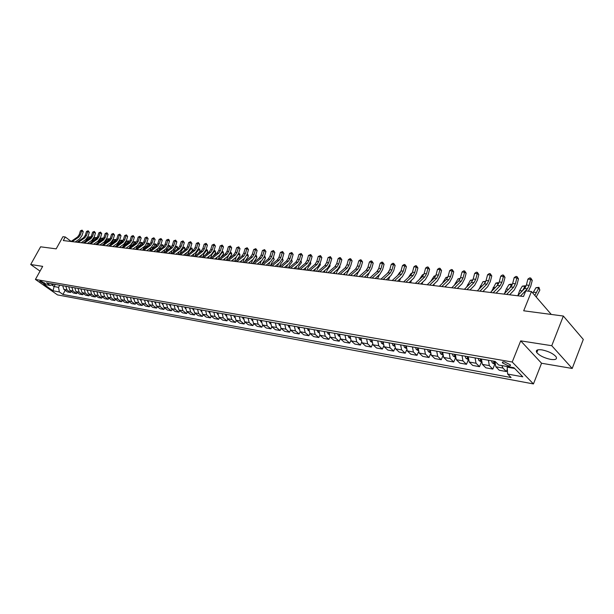 <?xml version="1.0" encoding="UTF-8"?>
<svg xmlns="http://www.w3.org/2000/svg" width="614" height="614" viewBox="0 0 614 614"><rect width="100%" height="100%" fill="white"/><g stroke="black" fill="none" stroke-linecap="round" stroke-linejoin="round"><path stroke-width="0.92" d="M541.993 349.888C537.181 349.305 535.439 350.21 536.789 352.597C539.66 355.752 544.296 358.023 550.704 359.405C555.624 360.042 557.389 359.129 556.008 356.673C553.06 353.495 548.386 351.239 541.993 349.888M504.524 361.938C502.659 361.677 501.999 362.007 502.536 362.935L508.292 365.783C510.173 366.051 510.84 365.714 510.295 364.777L504.524 361.938M572.202 368.461L583.3 339.442L563.353 316.041L551.756 345.705L520.703 340.862L512.222 362.014L533.443 383.934L541.556 363.242L572.202 368.461L551.756 345.705M512.222 362.014L35.42 279.431L57.524 294.904L533.443 383.934M35.42 279.431L42.681 266.369L30.7 264.504L40.033 271.127M30.7 264.504L40.601 246.805L56.173 248.862L62.912 236.705L65.276 236.981L63.296 240.558L523.504 296.478L525.784 290.859L531.463 291.527L523.688 310.784L563.353 316.041M43.955 283.722L45.467 283.745L41.222 281.273L39.718 281.25L43.955 283.722L44.469 282.785M51.799 284.942L54.093 286.554L58.56 287.352L59.351 291.942L62.935 294.467L511.086 377.533L507.632 374.049L507.179 367.134L514.678 368.469M59.351 291.942L53.011 290.783L43.809 284.336L50.125 285.449L54.139 284.221M507.632 374.049L522.806 376.827L513.956 367.725L498.706 365.023L495.137 361.416L46.457 282.877L50.125 285.449M551.288 314.445L531.463 291.527M71.155 241.402L65.276 236.981M55.268 284.42L54.093 286.554L53.011 290.783M59.742 285.203L58.56 287.352M507.41 366.566L507.179 367.134M62.935 294.467L65.191 290.33M62.72 285.725L63.871 289.394L67.448 291.934L70.564 292.494L71.163 291.389M501.891 365.583L502.927 368.055L506.373 371.547L507.317 369.214M506.373 371.547L499.282 370.257L495.82 366.781L494.907 361.377M488.414 360.241L489.327 365.622L492.804 369.083L494.754 364.271M492.804 369.083L485.851 367.824L482.366 364.371L481.445 359.021M475.082 357.908L476.011 363.235L479.511 366.673L481.353 362.168M479.511 366.673L472.703 365.437L469.196 362.014L468.259 356.711M462.027 355.621L462.971 360.894L466.486 364.309L468.229 360.103M466.486 364.309L459.825 363.104L456.294 359.704L455.342 354.447M449.241 353.38L450.2 358.607L453.738 361.999L455.388 358.054M453.738 361.999L447.207 360.817L443.661 357.44L442.694 352.236M436.715 351.193L437.69 356.366L441.243 359.735L442.809 356.013M441.243 359.735L434.842 358.576L431.281 355.222L430.299 350.064M424.443 349.044L425.425 354.171L429.002 357.509L430.498 353.994M429.002 357.509L422.724 356.373L419.147 353.042L418.157 347.938M412.416 346.933L413.406 352.014L416.998 355.337L418.433 351.999M416.998 355.337L410.85 354.217L407.259 350.916L406.253 345.859M400.62 344.868L401.633 349.903L405.232 353.203L406.606 350.034M405.232 353.203L399.2 352.106L395.593 348.829L394.579 343.817M389.061 342.85L390.082 347.839L393.689 351.108L395.017 348.084M393.689 351.108L387.779 350.034L384.164 346.78L383.136 341.814M377.725 340.862L378.754 345.805L382.376 349.059L383.65 346.166M382.376 349.059L376.582 348.008L372.951 344.769L371.915 339.849M366.604 338.92L367.64 343.817L371.278 347.04L372.514 344.27M371.278 347.04L365.591 346.012L361.945 342.796L360.909 337.923M355.698 337.009L356.742 341.868L360.387 345.068L361.585 342.397M360.387 345.068L354.808 344.055L351.154 340.862L350.103 336.027M344.991 335.137L346.05 339.949L349.704 343.126L350.863 340.563M349.704 343.126L344.224 342.136L340.563 338.966L339.504 334.169M334.492 333.295L335.551 338.068L339.212 341.223L340.34 338.744M339.212 341.223L333.832 340.248L330.171 337.101L329.104 332.351M324.184 331.491L325.251 336.226L328.92 339.358L330.017 336.963M328.92 339.358L323.639 338.398L319.971 335.275L318.896 330.562M314.061 329.718L315.135 334.407L318.812 337.523L319.879 335.198M318.812 337.523L313.624 336.587L309.947 333.479L308.873 328.812M304.122 327.976L305.204 332.634L308.88 335.728L309.932 333.463M308.88 335.728L303.792 334.799L300.116 331.721L299.026 327.085M294.367 326.272L295.449 330.885L299.133 333.955L300.162 331.76M299.133 333.955L294.137 333.049L290.453 329.987L289.355 325.397M284.781 324.591L285.871 329.165L289.555 332.22L290.56 330.086M289.555 332.22L284.643 331.33L280.959 328.29L279.861 323.731M275.364 322.941L276.461 327.485L280.153 330.516L281.135 328.436M280.153 330.516L275.325 329.641L271.634 326.617L270.536 322.097M266.115 321.322L267.22 325.827L270.904 328.835L271.872 326.809M270.904 328.835L266.161 327.976L262.47 324.975L261.364 320.493M257.02 319.733L258.133 324.2L261.825 327.185L262.769 325.213M261.825 327.185L257.159 326.341L253.467 323.363L252.354 318.919M248.087 318.167L249.2 322.596L252.891 325.566L253.82 323.647M252.891 325.566L248.309 324.737L244.618 321.774L243.505 317.369M239.306 316.632L240.419 321.022L244.111 323.977L245.024 322.104M244.111 323.977L239.606 323.156L235.914 320.216L234.801 315.842M230.672 315.12L231.793 319.48L235.484 322.411L236.375 320.585M235.484 322.411L231.056 321.606L227.364 318.689L226.244 314.345M222.184 313.639L223.304 317.96L226.996 320.869L227.871 319.088M226.996 320.869L222.644 320.078L218.952 317.177L217.824 312.871M213.833 312.173L214.961 316.463L218.653 319.357L219.513 317.622M218.653 319.357L214.37 318.582L210.679 315.696L209.551 311.421M205.629 310.738L206.757 314.997L210.441 317.868L211.285 316.172M210.441 317.868L206.227 317.108L202.543 314.238L201.407 310.001M197.547 309.326L198.683 313.547L202.367 316.402L203.196 314.744M202.367 316.402L198.222 315.65L194.538 312.802L193.402 308.596M189.603 307.936L190.739 312.127L194.423 314.967L195.237 313.347M194.423 314.967L190.34 314.222L186.664 311.398L185.528 307.215M181.79 306.563L182.926 310.722L186.602 313.547L187.4 311.966M186.602 313.547L182.588 312.818L178.912 310.009L177.776 305.864M174.1 305.219L175.236 309.349L178.912 312.15L179.695 310.607M178.912 312.15L174.959 311.436L171.283 308.642L170.147 304.529M166.524 303.892L167.668 307.99L171.337 310.776L172.112 309.264M171.337 310.776L167.453 310.07L163.777 307.292L162.633 303.209M159.072 302.587L160.216 306.655L163.884 309.425L164.644 307.944M163.884 309.425L160.054 308.727L156.393 305.972L155.25 301.919M151.742 301.305L152.886 305.342L156.547 308.09L157.291 306.647M156.547 308.09L152.779 307.407L149.118 304.667L147.974 300.645M144.52 300.039L145.664 304.053L149.325 306.785L150.054 305.373M149.325 306.785L145.61 306.11L141.949 303.385L140.806 299.394M137.406 298.795L138.557 302.779L142.21 305.496L142.924 304.107M142.21 305.496L138.549 304.828L134.896 302.119L133.752 298.158M130.406 297.567L131.549 301.52L135.203 304.222L135.909 302.871M135.203 304.222L131.603 303.569L127.95 300.875L126.806 296.938M123.506 296.362L124.657 300.284L128.303 302.971L128.994 301.643M128.303 302.971L124.749 302.326L121.112 299.647L119.96 295.741M116.714 295.173L117.865 299.072L121.503 301.735L122.186 300.438M121.503 301.735L118.003 301.106L114.373 298.442L113.222 294.559M110.021 293.999L111.172 297.867L114.803 300.522L115.478 299.248M114.803 300.522L111.357 299.893L107.734 297.253L106.583 293.4M103.428 292.847L104.58 296.685L108.202 299.325L108.862 298.082M108.202 299.325L104.81 298.711L101.187 296.078L100.036 292.256M96.935 291.711L98.079 295.526L101.701 298.143L102.354 296.923M101.701 298.143L98.355 297.537L94.74 294.927L93.589 291.128M90.534 290.591L91.678 294.375L95.293 296.984L95.93 295.787M95.293 296.984L92 296.385L88.385 293.791L87.242 290.015M84.225 289.486L85.369 293.246L88.976 295.841L89.606 294.666M88.976 295.841L85.73 295.25L82.123 292.663L80.979 288.918M78.001 288.396L79.152 292.134L82.752 294.705L83.374 293.561M82.752 294.705L79.551 294.129L75.952 291.558L74.808 287.836M71.876 287.321L73.02 291.036L76.612 293.592L77.226 292.464M76.612 293.592L73.457 293.024L69.866 290.468L68.722 286.769M65.828 286.262L66.98 289.954L70.564 292.494M520.703 340.862L541.556 363.242M71.017 241.494L77.587 236.966L79.191 234.725L80.419 230.849L81.624 230.979L82.076 230.12L83.251 231.67L82.023 235.546L79.62 238.915L75.161 242M72.214 241.64L78.784 237.104L80.388 234.855L81.624 230.979L83.251 231.67M80.419 230.849L82.076 230.12M87.886 243.543L88.009 243.014M90.619 237.541L88.969 236.858L91.041 236.889M90.826 236.628L87.925 239.652M88.969 236.858L85.523 241.325M77.042 242.231L83.627 237.664L85.239 235.4L86.474 231.501L87.695 231.639L88.147 230.772L89.329 232.33L88.094 236.229L85.684 239.621L81.209 242.737M78.262 242.376L84.847 237.802L86.459 235.538L87.695 231.639L89.329 232.33M86.474 231.501L88.147 230.772M83.151 242.975L89.759 238.37L91.371 236.091L92.614 232.169L93.85 232.299L94.303 231.424L95.492 232.998L94.249 236.927L91.831 240.343L87.341 243.482M84.387 243.121L90.995 238.516L92.607 236.229L93.85 232.299L95.492 232.998M92.614 232.169L94.303 231.424M89.352 243.727L95.976 239.084L97.595 236.789L98.846 232.836L100.097 232.975L100.542 232.092L101.74 233.673L100.489 237.633L98.063 241.079L93.566 244.234M90.603 243.873L97.227 239.23L98.846 236.935L100.097 232.975L101.74 233.673M98.846 232.836L100.542 232.092M93.965 244.288L94.049 243.896M96.782 238.332L95.04 237.549L97.212 237.687M96.912 237.311L93.781 240.627L92.568 240.465L91.509 242.215M95.04 237.549L92.568 240.465M103.029 239.122L102.438 238.393L101.203 238.247L103.083 238.009L103.467 238.501M103.083 238.009L99.744 241.601M101.203 238.247L97.58 243.121M80.902 289.278L80.825 288.895M109.361 239.936L108.701 239.099L107.442 238.961L109.338 238.723L109.814 239.322M109.338 238.723L105.831 242.568M107.442 238.961L103.751 244.042M95.638 244.487L102.285 239.813L103.904 237.503L105.163 233.52L106.437 233.658L106.874 232.767L108.079 234.364L106.821 238.347L104.388 241.816L99.882 245.001M96.912 244.641L103.551 239.959L105.178 237.649L106.437 233.658L108.079 234.364M105.163 233.52L106.874 232.767M87.157 290.445L87.058 289.985M115.785 240.757L115.048 239.821L113.774 239.675L115.685 239.437L116.169 240.266M115.685 239.437L112.032 243.535M113.774 239.675L110.013 244.971M102.016 245.262L108.678 240.55L110.305 238.224L111.571 234.21L112.861 234.348L113.298 233.458L114.503 235.062L113.245 239.076L110.804 242.568L106.283 245.784M103.305 245.423L109.967 240.703L111.602 238.37L112.861 234.348L114.503 235.062M111.571 234.21L113.298 233.458M108.494 246.053L115.171 241.302L116.806 238.953L118.072 234.909L119.385 235.055L119.822 234.149L121.027 235.768L119.768 239.813L117.32 243.336L112.784 246.575M109.799 246.206L116.483 241.448L118.118 239.099L119.385 235.055L121.027 235.768M118.072 234.909L119.822 234.149M115.056 246.851L121.756 242.062L123.399 239.698L124.665 235.622L126 235.768L126.43 234.855L127.651 236.482L126.377 240.558L123.921 244.111L119.377 247.373M116.384 247.012L123.084 242.215L124.726 239.844L126 235.768L127.651 236.482M124.665 235.622L126.43 234.855M121.725 247.657L128.441 242.829L130.084 240.45L131.365 236.344L132.716 236.49L133.146 235.576L134.366 237.211L133.092 241.317L130.628 244.894L126.07 248.186M123.069 247.818L129.792 242.983L131.434 240.596L132.716 236.49L134.366 237.211M131.365 236.344L133.146 235.576M128.487 248.478L135.226 243.612L136.876 241.21L138.158 237.081L139.524 237.227L139.954 236.298L141.182 237.956L139.9 242.085L137.429 245.692L132.862 249.008M129.853 248.647L136.592 243.773L138.242 241.363L139.524 237.227L141.182 237.956M138.158 237.081L139.954 236.298M93.497 291.635L93.374 291.09M122.301 241.586L121.495 240.558L120.198 240.412L122.125 240.166L122.623 241.21M122.125 240.166L118.333 244.502M120.198 240.412L116.368 245.915M99.936 292.832L99.783 292.21M128.909 242.43L128.027 241.302L126.714 241.148L128.656 240.903L129.17 242.146M128.656 240.903L124.742 245.485M126.714 241.148L122.815 246.874M106.475 294.052L106.291 293.346M135.617 243.29L134.658 242.054L133.322 241.901L135.28 241.655L135.809 243.09M135.28 241.655L131.258 246.475M133.322 241.901L132.048 243.451M131.434 244.188L129.37 247.849M113.106 295.28L112.892 294.505M142.417 244.157L141.381 242.814L140.03 242.66L142.003 242.415L142.548 244.034M142.003 242.415L137.881 247.48M140.03 242.66L139.24 243.628M137.743 245.446L136.016 248.831M119.845 296.531L119.592 295.679M149.317 245.04L148.212 243.597L146.838 243.436L148.826 243.19L149.386 244.978M148.826 243.19L144.612 248.493M146.838 243.436L146.362 244.019M136.745 249.484L143.499 244.564L145.15 242.139L146.447 237.971L148.104 238.7L146.815 242.868L142.77 249.837M135.356 249.315L142.11 244.403L143.76 241.985L145.05 237.825L146.447 237.971L146.869 237.042L148.104 238.7M145.05 237.825L146.869 237.042M144.336 246.506L139.754 249.852M126.684 297.798L126.4 296.869M156.317 245.93L155.135 244.38L153.746 244.226L155.196 243.911L156.225 244.595L156.324 245.93M155.749 243.973L151.443 249.522M151.052 247.542L149.632 250.857M142.333 250.159L149.095 245.209L150.76 242.776L152.049 238.577L153.462 238.731L153.884 237.787L155.127 239.468L153.83 243.658L151.343 247.327L146.754 250.696M143.737 250.335L150.507 245.377L152.172 242.929L153.462 238.731L155.127 239.468M152.049 238.577L153.884 237.787M133.622 299.079L133.307 298.074M163.094 247.081L163.362 246.751L162.173 245.178L158.389 250.566M162.779 244.771L160.768 245.024L162.779 244.771L163.362 246.751M157.905 248.57L156.601 251.893L163.401 246.859L165.066 244.38L166.371 240.12L167.829 240.281L168.244 239.322L168.904 239.621L169.495 241.026L168.19 245.285L165.688 249.008L161.075 252.438M149.409 251.019L156.194 246.03L157.859 243.574L159.156 239.345L160.592 239.498L161.006 238.547L162.257 240.235L160.96 244.464L158.466 248.163L153.853 251.563M150.837 251.195L157.621 246.199L159.295 243.735L160.592 239.498L162.257 240.235M159.156 239.345L161.006 238.547M140.675 300.376L140.314 299.302M169.932 248.286L170.5 247.572L169.31 245.991L165.45 251.625M168.021 245.8L169.909 245.577L170.5 247.572M169.909 245.577L167.998 245.846M164.882 249.606L163.7 252.761M158.044 252.07L164.851 247.028L166.524 244.549L167.829 240.281L169.495 241.026M166.371 240.12L168.244 239.322M147.836 301.697L147.437 300.553M176.863 249.522L177.745 248.409L176.556 246.813L172.618 252.699M175.381 246.59L177.154 246.398L177.745 248.409M177.154 246.398L175.343 246.674M171.981 250.65L170.915 253.636M163.892 252.784L170.715 247.703L172.388 245.209L173.701 240.911L175.182 241.072L175.589 240.105L176.847 241.824L175.535 246.114L173.025 249.867L168.397 253.329M165.366 252.96L172.189 247.872L173.869 245.37L175.182 241.072L176.847 241.824M173.701 240.911L175.589 240.105M155.112 303.032L154.667 301.819M183.893 250.788L185.106 249.261L183.916 247.649L181.345 250.88L179.91 253.789M182.857 247.388L184.507 247.227L185.106 249.261M184.507 247.227L182.803 247.526M179.196 251.709L178.237 254.526M171.306 253.682L178.144 248.563L179.825 246.045L181.145 241.716L182.642 241.878L183.049 240.903L184.315 242.63L182.995 246.958L180.478 250.742L175.842 254.234M172.803 253.866L179.641 248.731L181.322 246.214L182.642 241.878L184.315 242.63M181.145 241.716L183.049 240.903M162.503 304.39L162.012 303.101M191.031 252.078L192.581 250.121L191.384 248.501L188.813 251.755L187.316 254.902M190.447 248.209L191.975 248.071L192.581 250.121M191.975 248.071L190.378 248.386M186.541 252.776L185.674 255.432M178.843 254.595L185.689 249.43L187.377 246.889L188.698 242.53L190.225 242.691L190.624 241.709L191.898 243.451L190.578 247.818L188.053 251.633L183.402 255.155M180.362 254.779L187.216 249.606L188.897 247.066L190.225 242.691L191.898 243.451M188.698 242.53L190.624 241.709M186.487 255.524L193.356 250.312L195.045 247.757L196.38 243.359L197.931 243.52L198.322 242.53L199.604 244.288L198.276 248.685L195.743 252.531L191.077 256.084M188.037 255.716L194.907 250.497L196.595 247.926L197.931 243.52L199.604 244.288M196.38 243.359L198.322 242.53M194.262 256.475L201.146 251.21L202.843 248.632L204.178 244.195L205.751 244.364L206.135 243.367L207.432 245.139L206.097 249.568L203.556 253.452L198.882 257.036M195.835 256.66L202.72 251.395L204.416 248.808L205.751 244.364L207.432 245.139M204.178 244.195L206.135 243.367M202.167 257.435L209.059 252.124L210.763 249.522L212.106 245.055L213.703 245.224L214.086 244.218L215.384 245.999L214.04 250.466L211.492 254.38L206.811 257.995M203.756 257.627L210.656 252.308L212.36 249.698L213.703 245.224L215.384 245.999M212.106 245.055L214.086 244.218M210.195 258.41L217.103 253.052L218.807 250.428L220.157 245.922L221.784 246.099L222.161 245.078L223.465 246.874L222.114 251.379L219.559 255.324L214.869 258.978M211.815 258.601L218.73 253.244L220.434 250.612L221.784 246.099L223.465 246.874M220.157 245.922L222.161 245.078M218.354 259.4L225.277 253.996L226.988 251.349L228.339 246.805L229.997 246.981L230.365 245.953L231.678 247.764L230.319 252.308L227.763 256.291L223.059 259.968M220.004 259.599L226.927 254.188L228.638 251.533L229.997 246.981L231.678 247.764M228.339 246.805L230.365 245.953M226.65 260.405L233.589 254.956L235.3 252.285L236.659 247.703L238.339 247.879L238.708 246.843L240.02 248.67L238.662 253.252L236.098 257.266L231.386 260.981M228.324 260.612L235.262 255.148L236.981 252.469L238.339 247.879L240.02 248.67M236.659 247.703L238.708 246.843M235.085 261.434L242.031 255.931L243.75 253.229L245.116 248.616L246.828 248.8L247.181 247.749L248.509 249.591L247.143 254.211L244.572 258.264L239.851 262.009M236.789 261.641L243.743 256.122L245.462 253.428L246.828 248.8L248.509 249.591M245.116 248.616L247.181 247.749M243.658 262.477L250.627 256.921L252.346 254.196L253.72 249.537L255.455 249.729L255.808 248.67L257.136 250.527L255.769 255.186L253.191 259.269L248.463 263.061M245.393 262.685L252.362 257.12L254.081 254.396L255.455 249.729L257.136 250.527M253.72 249.537L255.808 248.67M252.385 263.536L259.361 257.926L261.088 255.186L262.462 250.481L264.235 250.673L264.573 249.606L265.916 251.479L264.534 256.176L261.948 260.298L257.22 264.12M254.142 263.751L261.127 258.133L262.853 255.378L264.235 250.673L265.916 251.479M262.462 250.481L264.573 249.606M261.257 264.611L268.241 258.947L269.976 256.184L271.357 251.441L273.153 251.633L273.491 250.558L274.842 252.446L273.453 257.189L270.858 261.341L266.123 265.202M263.045 264.826L270.037 259.154L271.772 256.383L273.153 251.633L274.842 252.446M271.357 251.441L273.491 250.558M270.283 265.708L277.275 259.991L279.017 257.197L280.406 252.415L282.233 252.615L282.563 251.525L283.914 253.428L282.524 258.21L279.93 262.408L275.179 266.307M272.109 265.931L279.101 260.206L280.844 257.404L282.233 252.615L283.914 253.428M280.406 252.415L282.563 251.525M279.462 266.821L286.469 261.05L288.212 258.233L289.608 253.413L291.466 253.613L291.788 252.515L293.147 254.434L291.757 259.254L289.148 263.49L284.397 267.42M281.319 267.052L288.327 261.265L290.069 258.44L291.466 253.613L293.147 254.434M289.608 253.413L291.788 252.515M288.81 267.957L295.825 262.132L297.567 259.285L298.972 254.419L300.868 254.626L301.175 253.521L302.548 255.447L301.144 260.321L298.534 264.588L293.776 268.564M290.698 268.188L297.713 262.347L299.463 259.499L300.868 254.626L302.548 255.447M298.972 254.419L301.175 253.521M298.32 269.116L305.342 263.229L307.092 260.359L308.504 255.447L310.431 255.654L310.73 254.534L312.112 256.491L310.699 261.395L308.082 265.708L303.316 269.723M300.246 269.346L307.269 263.452L309.019 260.574L310.431 255.654L312.112 256.491M308.504 255.447L310.73 254.534M308.005 270.29L315.036 264.342L316.786 261.449L318.206 256.491L320.163 256.706L320.454 255.577L321.843 257.542L320.424 262.5L317.806 266.852L313.033 270.904M309.963 270.528L316.993 264.573L318.743 261.671L320.163 256.706L321.843 257.542M318.206 256.491L320.454 255.577M317.86 271.488L324.898 265.486L326.648 262.554L328.076 257.558L330.071 257.773L330.355 256.629L331.744 258.617L330.324 263.613L327.699 268.011L322.926 272.102M319.856 271.733L326.894 265.716L328.643 262.784L330.071 257.773L331.744 258.617M328.076 257.558L330.355 256.629M327.899 272.708L334.937 266.645L336.695 263.69L338.13 258.64L340.156 258.862L340.432 257.711L341.837 259.707L340.409 264.757L337.777 269.193L332.995 273.33M329.925 272.954L336.971 266.875L338.728 263.913L340.156 258.862L341.837 259.707M338.13 258.64L339.619 257.619L340.432 257.711M170.009 305.764L169.472 304.406M198.276 253.405L200.172 250.996L198.974 249.361L196.396 252.646L194.845 256.03M198.161 249.031L199.558 248.931L200.172 250.996M199.558 248.931L198.076 249.261M194.001 253.858L193.226 256.345M177.638 307.153L177.047 305.734M205.621 254.772L207.877 251.878L206.68 250.243L204.094 253.551L202.497 257.174M205.997 249.875L207.263 249.806L207.877 251.878M207.263 249.806L205.897 250.151M201.592 254.956L200.901 257.281M185.39 308.573L184.753 307.084M213.081 256.168L215.706 252.784L214.516 251.134L211.922 254.465L210.272 258.341M213.956 250.727L215.084 250.689L215.706 252.784M215.084 250.689L213.841 251.057M209.305 256.076L208.691 258.225M193.264 310.001L192.573 308.451M220.748 257.527L223.665 253.697L222.468 252.032L219.866 255.401L218.208 259.384M222.053 251.594L223.036 251.587L223.665 253.697M223.036 251.587L221.915 251.97M217.149 257.205L216.612 259.185M201.269 311.459L200.532 309.847M228.623 258.855L231.747 254.633L230.549 252.953L229.229 254.672M230.273 252.469L231.593 253.175L231.747 254.633M228.592 255.508L226.274 260.359M231.11 252.5L230.12 252.907M225.123 258.356L224.655 260.167M209.412 312.933L208.614 311.26M236.674 260.175L239.959 255.577L238.769 253.889L238.017 254.864M238.631 253.359L239.798 254.104L239.959 255.577M236.344 257.059L234.479 261.357M239.322 253.428L238.462 253.851M233.236 259.53L232.829 261.157M217.671 314.406L216.834 312.703M244.886 261.495L248.309 256.537L247.112 254.833L246.736 255.332M247.112 254.311L248.14 255.056L248.309 256.537M247.665 254.373L246.943 254.818M241.479 260.72L241.141 262.17M244.441 258.364L242.814 262.37M226.098 315.926L225.184 314.161M253.26 262.83L256.79 257.519L255.531 255.892M255.739 255.286L256.614 256.023L256.79 257.519M256.138 255.332L255.57 255.8M249.867 261.932L249.583 263.191M252.722 259.645L251.295 263.398M234.655 317.461L233.688 315.65M261.794 264.173L265.417 258.509L264.296 256.89M264.504 256.284L265.24 256.997L265.417 258.509M258.402 263.16L258.172 264.235M261.173 260.927L259.906 264.45M243.367 319.027L242.323 317.162M270.49 265.54L271.557 263.068L274.189 259.522L273.169 258.026M273.422 257.289L274.189 259.522M267.082 264.419L266.906 265.302M269.784 262.216L268.671 265.509M252.216 320.615L251.118 318.697M279.362 266.814L280.475 264.127L283.108 260.551L282.187 259.192M282.478 258.371L283.108 260.551M275.916 265.701L275.786 266.376M278.564 263.521L277.574 266.591M261.226 322.235L260.06 320.262M288.426 267.911L289.539 265.202L292.18 261.595L291.358 260.374M291.658 259.568L292.18 261.595M284.896 267.006L284.812 267.474M287.513 264.849L286.638 267.696M270.39 323.885L269.155 321.859M297.644 269.032L298.757 266.299L301.405 262.654L300.691 261.579M300.998 260.789L301.405 262.654M296.623 266.184L295.856 268.817M279.723 325.558L278.411 323.478M307.023 270.175L308.144 267.412L310.791 263.736L310.185 262.815M310.492 262.04L310.791 263.736M305.895 267.55L305.235 269.953M289.217 327.27L287.836 325.128M316.563 271.334L317.691 268.548L320.339 264.841L319.84 264.074M315.35 268.94L314.782 271.112M320.132 263.375L320.339 264.841M298.888 329.004L297.429 326.809M298.903 327.062L298.949 327.454M326.272 272.509L327.4 269.707L330.063 265.954L329.672 265.355M324.975 270.352L324.491 272.294M329.902 264.841L330.063 265.954M308.735 330.777L307.192 328.513M308.696 328.782L308.773 329.319M336.157 273.714L337.293 270.881L339.956 267.098L339.672 266.66M334.776 271.787L334.377 273.499M339.834 266.322L339.956 267.098M318.758 332.588L317.914 332.09L317.139 330.255M318.666 330.524L318.781 331.215M346.219 274.934L349.857 267.996M344.769 273.253L344.439 274.719M349.957 267.804L350.026 268.257M338.114 273.951L345.168 267.819L346.925 264.841L348.361 259.745L350.433 259.968L350.694 258.801L352.106 260.827L350.671 265.916L348.038 270.398L343.257 274.573M340.187 274.205L347.232 268.057L348.998 265.071L350.433 259.968L352.106 260.827M348.361 259.745L349.865 258.717L350.694 258.801M328.966 334.423L328.037 333.878L327.262 332.028M328.82 332.304L328.974 333.133M356.465 276.177L357.609 273.291L360.226 269.362M354.946 274.75L354.692 275.962M348.529 275.218L355.583 269.024L357.348 266.008L358.783 260.873L360.894 261.096L361.147 259.922L362.567 261.955L361.124 267.098L358.484 271.618L353.702 275.847M350.632 275.471L357.686 269.262L359.451 266.246L360.894 261.096L362.567 261.955M358.783 260.873L360.303 259.829L361.147 259.922M339.373 336.303L338.352 335.704L337.577 333.839M339.166 334.116L339.365 335.091M366.903 277.451L369.275 272.731M367.448 268.518L366.381 270.068M365.315 276.277L365.123 277.229M359.136 276.507L366.19 270.244L367.955 267.205L369.405 262.017L371.554 262.247L371.792 261.057L373.22 263.114L371.769 268.303L369.129 272.869L364.348 277.137M361.285 276.768L368.339 270.49L370.104 267.443L371.554 262.247L373.22 263.114M369.405 262.017L370.933 260.965L371.792 261.057M349.972 338.214L348.852 337.554L348.084 335.674M349.704 335.958L349.949 337.071M377.526 278.741L379.513 274.558M378.27 269.746L376.574 271.872M375.883 277.827L375.753 278.526M369.943 277.82L376.996 271.488L378.769 268.418L380.219 263.183L382.407 263.421L382.637 262.216L384.072 264.289L382.622 269.531L379.974 274.143L375.192 278.457M372.13 278.081L379.183 271.741L380.956 268.663L382.407 263.421L384.072 264.289M380.219 263.183L381.762 262.124L382.637 262.216M360.771 340.164L359.558 339.45L358.799 337.546M360.441 337.838L360.74 339.089M388.355 280.053L389.944 276.423M389.284 270.997L386.973 273.706M386.651 279.424L386.582 279.838M388.839 270.951L389.368 270.82M380.956 279.155L388.017 272.762L389.783 269.661L391.248 264.373L393.474 264.611L393.689 263.398L395.132 265.486L393.674 270.782L391.026 275.44L386.237 279.8M383.19 279.424L390.243 273.015L392.016 269.907L393.474 264.611L395.132 265.486M391.248 264.373L392.799 263.299L393.689 263.398M371.777 342.151L370.465 341.376L369.705 339.458M371.386 339.757L371.746 341.138M399.384 281.396L400.558 278.357M400.512 272.271L399.837 272.194L397.557 275.602M399.837 272.194L400.635 272.01M392.185 280.521L399.238 274.059L401.011 270.92L402.477 265.586L404.749 265.824L404.956 264.596L406.407 266.714L404.941 272.056L402.293 276.76L397.504 281.166M394.457 280.798L401.51 274.32L403.283 271.181L404.749 265.824L406.407 266.714M402.477 265.586L404.05 264.504L404.956 264.596M383.006 344.178L381.586 343.341L380.833 341.407M382.537 341.706L382.959 343.203M410.62 282.762L411.449 280.268M411.956 273.575L411.042 273.468L408.325 277.559M411.042 273.468L412.117 273.215M403.628 281.91L410.682 275.371L412.454 272.209L413.928 266.814L416.246 267.067L416.438 265.824L417.896 267.957L416.43 273.353L413.775 278.104L408.985 282.563M405.946 282.194L412.999 275.64L414.772 272.47L416.246 267.067L417.896 267.957M413.928 266.814L415.509 265.724L416.438 265.824M394.449 346.242L392.922 345.337L392.169 343.395M393.912 343.694L394.403 345.283M422.071 284.152L422.678 282.125M423.622 274.903L422.463 274.773L419.385 279.5M422.463 274.773L423.821 274.443M415.302 283.33L422.348 276.722L424.128 273.522L425.602 268.072L427.966 268.333L428.142 267.075L429.608 269.231L428.135 274.673L425.479 279.477L420.697 283.983M417.666 283.614L424.711 276.991L426.484 273.79L427.966 268.333L429.608 269.231M425.602 268.072L427.198 266.975L428.142 267.075M406.123 348.353L404.48 347.378L403.736 345.413M405.516 345.728L406.069 347.394M433.753 285.571L434.175 283.975M435.526 276.254L434.106 276.093L430.752 281.412M434.106 276.093L435.756 275.694M427.206 284.773L434.251 278.096L436.024 274.857L437.513 269.362L439.923 269.623L440.084 268.349L441.558 270.521L440.077 276.024L437.414 280.882L432.64 285.433M429.616 285.065L436.654 278.372L438.434 275.133L439.923 269.623L441.558 270.521M437.513 269.362L439.117 268.249L440.084 268.349M418.027 350.51L416.269 349.466L415.532 347.478M417.343 347.8L417.973 349.543M445.657 287.014L445.933 285.848M447.66 277.635L445.971 277.444L447.905 277.037M445.971 277.444L442.387 283.33M439.348 286.254L446.386 279.493L448.159 276.223L449.655 270.667L452.111 270.935L452.257 269.653L453.738 271.849L452.257 277.405L449.594 282.31L444.82 286.915M441.804 286.546L448.842 279.777L450.622 276.5L452.111 270.935L453.738 271.849M449.655 270.667L451.275 269.546L452.257 269.653M430.176 352.705L428.296 351.584L427.559 349.589M429.409 349.911L430.115 351.722M457.798 288.496L457.952 287.736M460.039 279.04L458.075 278.817L460.285 278.434M458.075 278.817L454.299 285.264M451.735 287.759L458.765 280.92L460.546 277.62L462.043 272.002L464.545 272.278L464.675 270.974L466.172 273.192L464.675 278.81L462.012 283.768L457.253 288.426M454.245 288.058L461.267 281.204L463.048 277.904L464.545 272.278L466.172 273.192M462.043 272.002L463.677 270.866L464.675 270.974M464.376 289.294L471.399 282.379L473.171 279.04L474.676 273.368L477.239 273.644L477.354 272.332L478.851 274.565L477.354 280.237L474.691 285.249L469.933 289.969M466.939 289.601L473.954 282.67L475.735 279.324L477.239 273.644L478.851 274.565M474.676 273.368L476.326 272.217L477.354 272.332M477.285 290.859L484.285 283.86L486.065 280.491L487.577 274.757L490.187 275.041L490.287 273.714L491.791 275.97L490.287 281.703L487.623 286.769L482.88 291.543M479.895 291.174L486.894 284.167L488.675 280.782L490.187 275.041L491.791 275.97M487.577 274.757L489.243 273.598L490.287 273.714M490.456 292.464L497.447 285.38L499.228 281.972L500.74 276.177L503.403 276.469L503.488 275.118L505.007 277.405L503.495 283.2L500.832 288.319L496.097 293.147M493.126 292.786L500.111 285.687L501.891 282.271L503.403 276.469L505.007 277.405M500.74 276.177L502.421 275.003L503.488 275.118M442.571 354.953L440.568 353.756L439.831 351.738M441.719 352.068L442.502 353.94M472.665 280.475L470.416 280.222L472.918 279.869M470.416 280.222L466.471 287.229M455.22 357.241L453.086 355.966L452.364 353.925M454.291 354.263L455.151 356.197M485.643 281.734L483.003 281.649L485.804 281.327M485.551 281.941L484.507 283.63M483.003 281.649L478.92 289.225M468.129 359.551L465.865 358.223L465.151 356.166M467.116 356.511L468.06 358.492M498.599 283.691L495.851 283.115L497.67 282.67L498.867 283.077M498.714 282.785L496.903 285.932M495.851 283.115L491.637 291.266M481.315 361.892L478.912 360.525L478.199 358.453M480.209 358.806L480.539 360.311L481.246 360.84M511.907 285.472L511.615 284.904L508.96 284.604L510.794 284.152L511.853 284.274L512.176 284.896M511.853 284.274L509.566 288.281M508.96 284.604L506.281 289.01L504.639 293.354M503.91 294.098L510.886 286.93L512.659 283.484L514.179 277.628L516.904 277.919L516.965 276.561L518.492 278.863L516.973 284.719L514.317 289.9L509.589 294.789M506.634 294.428L513.603 287.245L515.384 283.791L516.904 277.919L518.492 278.863M514.179 277.628L515.875 276.446L516.965 276.561M494.769 364.279L492.236 362.874L491.53 360.786M493.579 361.147L493.909 362.667L494.707 363.227M525.492 287.291L525.054 286.431L522.345 286.124L525.269 285.794L525.737 286.815M525.269 285.794L522.476 290.729M522.345 286.124L519.667 290.575L517.924 295.48M517.648 295.764L524.602 288.511L526.382 285.026L527.902 279.109L530.688 279.408L530.726 278.027L532.261 280.36L530.742 286.277L528.401 291.166M520.434 296.101L527.388 288.833L529.161 285.333L530.688 279.408L532.261 280.36M527.902 279.109L529.621 277.912L530.726 278.027M536.206 297.015L539.836 290.123L538.777 287.989L534.84 295.426M538.969 287.344L538.777 287.989L536.007 287.674L538.969 287.344L539.836 290.123M536.007 287.674L532.837 293.116M66.98 289.954L63.871 289.394M73.02 291.036L69.866 290.468M79.152 292.134L75.952 291.558M85.369 293.246L82.123 292.663M91.678 294.375L88.385 293.791M98.079 295.526L94.74 294.927M104.58 296.685L101.187 296.078M111.172 297.867L107.734 297.253M117.865 299.072L114.373 298.442M124.657 300.284L121.112 299.647M131.549 301.52L127.95 300.875M138.557 302.779L134.896 302.119M145.664 304.053L141.949 303.385M152.886 305.342L149.118 304.667M160.216 306.655L156.393 305.972M167.668 307.99L163.777 307.292M175.236 309.349L171.283 308.642M182.926 310.722L178.912 310.009M190.739 312.127L186.664 311.398M198.683 313.547L194.538 312.802M206.757 314.997L202.543 314.238M214.961 316.463L210.679 315.696M223.304 317.96L218.952 317.177M231.793 319.48L227.364 318.689M240.419 321.022L235.914 320.216M249.2 322.596L244.618 321.774M258.133 324.2L253.467 323.363M267.22 325.827L262.47 324.975M276.461 327.485L271.634 326.617M285.871 329.165L280.959 328.29M295.449 330.885L290.453 329.987M305.204 332.634L300.116 331.721M315.135 334.407L309.947 333.479M325.251 336.226L319.971 335.275M335.551 338.068L330.171 337.101M346.05 339.949L340.563 338.966M356.742 341.868L351.154 340.862M367.64 343.817L361.945 342.796M378.754 345.805L372.951 344.769M390.082 347.839L384.164 346.78M401.633 349.903L395.593 348.829M413.406 352.014L407.259 350.916M425.425 354.171L419.147 353.042M437.69 356.366L431.281 355.222M450.2 358.607L443.661 357.44M462.971 360.894L456.294 359.704M476.011 363.235L469.196 362.014M489.327 365.622L482.366 364.371M502.927 368.055L495.82 366.781M45.244 283.415L44.975 283.906M77.587 236.966L78.784 237.104M79.191 234.725L80.388 234.855M87.587 239.882L86.505 239.752M83.627 237.664L84.847 237.802M85.239 235.4L86.459 235.538M89.759 238.37L90.995 238.516M91.371 236.091L92.607 236.229M95.976 239.084L97.227 239.23M97.595 236.789L98.846 236.935M99.959 241.333L98.724 241.187M106.214 242.062L104.956 241.916M102.285 239.813L103.551 239.959M103.904 237.503L105.178 237.649M112.554 242.806L111.28 242.66M108.678 240.55L109.967 240.703M110.305 238.224L111.602 238.37M115.171 241.302L116.483 241.448M116.806 238.953L118.118 239.099M121.756 242.062L123.084 242.215M123.399 239.698L124.726 239.844M128.441 242.829L129.792 242.983M130.084 240.45L131.434 240.596M135.226 243.612L136.592 243.773M136.876 241.21L138.242 241.363M118.993 243.566L117.696 243.413M125.517 244.334L124.205 244.18M132.14 245.109L130.805 244.948M138.856 245.899L137.505 245.738M145.679 246.698L144.305 246.536M142.11 244.403L143.499 244.564M143.76 241.985L145.15 242.139M152.602 247.511L151.305 247.358M149.095 245.209L150.507 245.377M150.76 242.776L152.172 242.929M159.625 248.332L158.42 248.194M156.194 246.03L157.621 246.199M157.859 243.574L159.295 243.735M166.755 249.169L165.65 249.038M163.401 246.859L164.851 247.028M165.066 244.38L166.524 244.549M173.992 250.021L172.987 249.898M170.715 247.703L172.189 247.872M172.388 245.209L173.869 245.37M181.345 250.88L180.439 250.773M178.144 248.563L179.641 248.731M179.825 246.045L181.322 246.214M188.813 251.755L188.007 251.663M185.689 249.43L187.216 249.606M187.377 246.889L188.897 247.066M193.356 250.312L194.907 250.497M195.045 247.757L196.595 247.926M201.146 251.21L202.72 251.395M202.843 248.632L204.416 248.808M209.059 252.124L210.656 252.308M210.763 249.522L212.36 249.698M217.103 253.052L218.73 253.244M218.807 250.428L220.434 250.612M225.277 253.996L226.927 254.188M226.988 251.349L228.638 251.533M233.589 254.956L235.262 255.148M235.3 252.285L236.981 252.469M242.031 255.931L243.743 256.122M243.75 253.229L245.462 253.428M250.627 256.921L252.362 257.12M252.346 254.196L254.081 254.396M259.361 257.926L261.127 258.133M261.088 255.186L262.853 255.378M268.241 258.947L270.037 259.154M269.976 256.184L271.772 256.383M277.275 259.991L279.101 260.206M279.017 257.197L280.844 257.404M286.469 261.05L288.327 261.265M288.212 258.233L290.069 258.44M295.825 262.132L297.713 262.347M297.567 259.285L299.463 259.499M305.342 263.229L307.269 263.452M307.092 260.359L309.019 260.574M315.036 264.342L316.993 264.573M316.786 261.449L318.743 261.671M324.898 265.486L326.894 265.716M326.648 262.554L328.643 262.784M334.937 266.645L336.971 266.875M336.695 263.69L338.728 263.913M196.396 252.646L195.697 252.569M204.094 253.551L203.51 253.482M211.922 254.465L211.454 254.411M269.991 323.647L270.383 323.716M279.247 325.282L279.708 325.366M288.672 326.947L289.202 327.047M298.258 328.643L298.872 328.751M308.021 330.37L308.712 330.486M317.968 332.12L318.735 332.258M345.168 267.819L347.232 268.057M346.925 264.841L348.998 265.071M328.091 333.909L328.943 334.062M355.583 269.024L357.686 269.262M357.348 266.008L359.451 266.246M338.398 335.735L339.342 335.896M366.19 270.244L368.339 270.49M367.955 267.205L370.104 267.443M348.906 337.585L349.942 337.769M376.996 271.488L379.183 271.741M378.769 268.418L380.956 268.663M359.612 339.481L360.74 339.68M388.017 272.762L390.243 273.015M389.783 269.661L392.016 269.907M370.518 341.407L371.746 341.622M399.238 274.059L401.51 274.32M401.011 270.92L403.283 271.181M381.639 343.372L382.959 343.602M410.682 275.371L412.999 275.64M412.454 272.209L414.772 272.47M392.975 345.367L394.403 345.621M422.348 276.722L424.711 276.991M424.128 273.522L426.484 273.79M404.534 347.417L406.069 347.685M431.941 280.283L431.412 280.222M406.13 346.549L405.869 347.156M434.251 278.096L436.654 278.372M436.024 274.857L438.434 275.133M416.323 349.496L417.973 349.788M444.075 281.711L443.285 281.611M418.08 348.353L417.697 349.236M446.386 279.493L448.842 279.777M448.159 276.223L450.622 276.5M428.349 351.622L430.115 351.929M456.463 283.161L455.381 283.031M430.291 350.118L429.762 351.361M458.765 280.92L461.267 281.204M460.546 277.62L463.048 277.904M471.399 282.379L473.954 282.67M473.171 279.04L475.735 279.324M484.285 283.86L486.894 284.167M486.065 280.491L488.675 280.782M497.447 285.38L500.111 285.687M499.228 281.972L501.891 282.271M440.622 353.787L442.502 354.117M469.096 284.643L467.73 284.482M442.625 352.221L442.065 353.534M453.14 355.997L455.151 356.35M481.99 286.155L480.325 285.963M455.181 354.424L454.629 355.744M465.919 358.254L468.06 358.63M495.153 287.697L493.172 287.467M468.006 356.665L467.454 358.008M478.966 360.556L481.246 360.963M508.599 289.278L506.281 289.01M481.1 358.96L480.539 360.311M510.886 286.93L513.603 287.245M512.659 283.484L515.384 283.791M492.29 362.912L494.707 363.342M522.322 290.89L519.667 290.575M494.47 361.301L493.909 362.667M524.602 288.511L527.388 288.833M526.382 285.026L529.161 285.333M536.106 292.502L533.336 292.18M537.879 349.827L536.789 352.597M502.966 361.876L502.536 362.935"/></g></svg>
